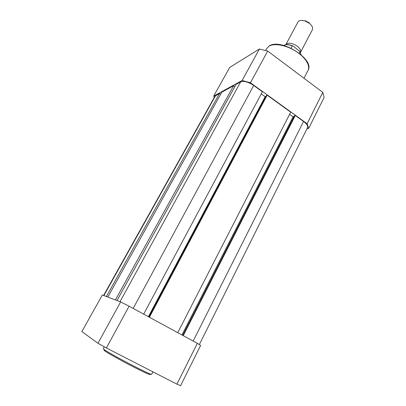 <?xml version="1.0" encoding="UTF-8"?>
<svg xmlns="http://www.w3.org/2000/svg" width="406" height="406" viewBox="0 0 406 406"><rect width="100%" height="100%" fill="white"/><g stroke="black" fill="none" stroke-linecap="round" stroke-linejoin="round"><path stroke-width="0.61" d="M242.118 80.495L250.451 82.788L267.686 51.054L259.393 49.014L229.71 67.442L213.663 96.115L242.118 80.495L259.393 49.014M214.282 97.435L213.663 96.115M308.677 128.403L324.13 97.369L322.806 92.37L307.129 123.718L308.677 128.403L306.865 128.966M307.129 123.718L250.451 82.788M322.806 92.37L267.686 51.054M176.915 384.157L106.392 347.962L97.953 343.268L81.87 331.585L102.358 294.979L120.638 301.917L129.083 306.2L197.331 343.319L176.915 384.157L180.579 385.7L200.635 345.415L197.331 343.319M97.953 343.268L120.638 301.917M106.392 347.962L129.083 306.2M143.673 314.132L262.403 91.736L253.714 85.463C248.289 81.921 243.95 80.718 240.687 81.855L236.099 84.367L117.019 300.547M115.421 299.938L233.628 85.717L234.866 86.6M233.628 85.717L221.808 92.182L107.818 297.055M106.392 296.512L219.58 93.4L220.691 94.182M219.58 93.4L214.982 96.181L103.596 295.451M199.346 344.572L307.504 127.692C308.129 125.997 306.809 123.911 303.546 121.435L295.294 115.482L294.441 115.786L182.659 335.336M183.268 335.671L295.294 115.482M294.096 116.471L293.096 116.832L289.605 114.314M181.944 334.95L293.096 116.832M177.752 332.671L290.706 112.168L267.158 95.171L266.366 95.537L148.885 316.969M149.408 317.253L267.158 95.171M265.925 96.369L265.159 96.714L148.383 316.695M261.251 93.898L265.159 96.714M285.829 44.675L285.839 44.66C288.189 42.31 292.021 42.833 297.339 46.238C300.161 48.547 301.211 50.608 300.486 52.415L312.381 29.724C313.163 27.811 312.173 25.685 309.413 23.355L305.337 21.102C301.633 19.935 299.161 20.254 297.923 22.071L285.839 44.66M301.338 20.401L305.723 20.919L309.301 22.893M300.993 54.592L299.603 51.105L292.97 46.03L292.315 45.883C288.59 44.462 285.738 44.325 283.753 45.467M291.087 48.192L292.315 45.883M299.988 51.75L299.242 53.171M266.732 48.517L269.122 46.045C280.404 37.687 315.259 59.408 308.037 70.385C310.58 65.655 305.236 57.068 295.573 51.075C285.941 45.046 274.101 42.98 269 46.198L266.732 48.517L265.661 50.476M149.225 373.55C152.57 376.093 147.535 374.002 134.127 367.263C121.627 360.893 107.357 352.895 104.347 350.611L104.134 350.444M104.286 346.8L103.276 348.663L104.043 349.429C109.371 353.692 152.818 376.347 151.671 374.286L152.925 371.845M103.926 349.835L105.291 350.287M133.178 308.428L253.714 85.463M120.003 301.678L240.687 81.855M103.88 295.558L215.637 95.557M193.17 341.055L303.546 121.435M303.982 78.262L308.037 70.385M305.723 20.919L305.337 21.102M308.946 22.624L309.012 23.051M283.723 45.457C285.788 44.198 288.737 44.32 292.574 45.822M299.968 51.526L301.019 54.617"/></g></svg>
